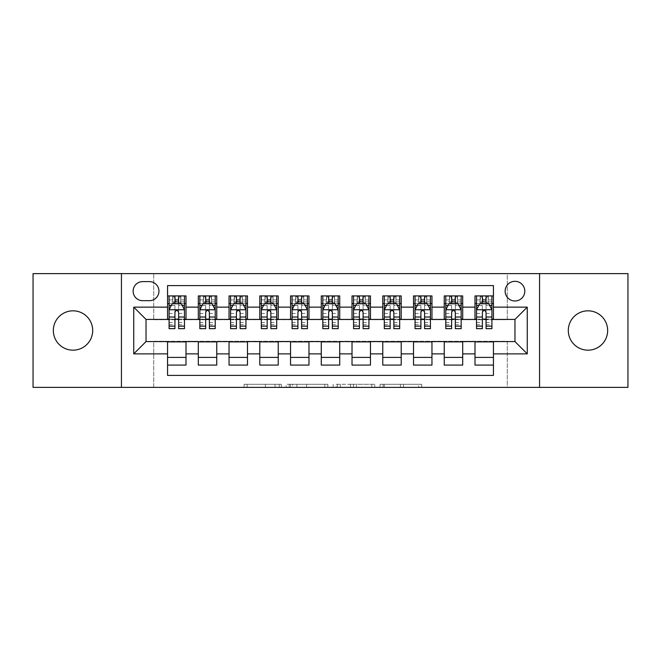 <?xml version="1.0" encoding="UTF-8"?>
<svg xmlns="http://www.w3.org/2000/svg" width="661" height="661" viewBox="0 0 661 661"><rect width="100%" height="100%" fill="white"/><g stroke="black" fill="none" stroke-linecap="round" stroke-linejoin="round"><path stroke-width="0.5" stroke-dasharray="3.31 2.48" d="M281.313 387.379L247.131 387.379L281.313 387.379L281.313 384.305L265.392 384.305L265.392 387.379L265.392 384.305L281.313 384.305L281.313 387.379L281.313 384.305L265.392 384.305L265.392 387.379L265.392 384.305L281.313 384.305L247.131 384.305L281.313 384.305M587.984 310.827A19.673 19.673 0 0 0 568.303 330.5A19.673 19.673 0 0 0 587.984 350.173A19.673 19.673 0 0 0 607.657 330.5A19.673 19.673 0 0 0 587.984 310.827M73.016 310.827A19.673 19.673 0 0 0 53.343 330.5A19.673 19.673 0 0 0 73.016 350.173A19.673 19.673 0 0 0 92.697 330.5A19.673 19.673 0 0 0 73.016 310.827M514.969 281.313A9.841 9.841 0 0 0 505.128 291.146A9.841 9.841 0 0 0 514.969 300.986A9.841 9.841 0 0 0 524.801 291.146A9.841 9.841 0 0 0 514.969 281.313M418.694 387.379L383.083 387.379L418.694 387.379L418.694 384.305L403.458 384.305L421.71 384.305L421.71 387.379L421.71 384.305L383.083 384.305L421.71 384.305L421.71 387.379L421.71 384.305L418.694 384.305L418.694 387.379M400.434 387.379L384.289 387.379L400.434 387.379L400.434 384.305L403.458 384.305L400.434 384.305L400.434 387.379L400.434 384.305L384.289 384.305L384.289 387.379L384.289 384.305L400.434 384.305L400.434 387.379M380.067 387.379L383.083 387.379L380.067 387.379L380.067 384.305L383.083 384.305L380.067 384.305L380.067 387.379M244.116 387.379L247.131 387.379L244.116 387.379L244.116 384.305L247.131 384.305L244.116 384.305L244.116 387.379M33.05 387.379L153.724 387.379L153.724 341.258L507.276 341.258L507.276 387.379L153.724 387.379L153.724 341.258L507.276 341.258L507.276 387.379L627.95 387.379L627.95 273.621L507.276 273.621L507.276 319.742L153.724 319.742L153.724 273.621L507.276 273.621L507.276 319.742L153.724 319.742L153.724 273.621L33.05 273.621L33.05 387.379M327.856 387.379L324.84 387.379L327.856 387.379L327.856 384.305L327.856 387.379M289.229 387.379L324.84 387.379L286.213 387.379L289.229 387.379L289.229 384.305L327.856 384.305L286.213 384.305L286.213 387.379L286.213 384.305L289.229 384.305L289.229 387.379M336.16 387.379L374.787 387.379L333.144 387.379L336.16 387.379L336.16 384.305L374.787 384.305L374.787 387.379L374.787 384.305L356.527 384.305L356.527 387.379M474.995 295.913L493.445 295.913L493.445 303.597L474.995 303.597L474.995 295.913M444.25 295.913L462.7 295.913L462.7 303.597L444.25 303.597L444.25 295.913M413.513 295.913L431.955 295.913L431.955 303.597L413.513 303.597L413.513 295.913M382.769 295.913L401.21 295.913L401.21 303.597L382.769 303.597L382.769 295.913M352.024 295.913L370.466 295.913L370.466 303.597L352.024 303.597L352.024 295.913M321.279 295.913L339.721 295.913L339.721 303.597L321.279 303.597L321.279 295.913M290.534 295.913L308.976 295.913L308.976 303.597L290.534 303.597L290.534 295.913M259.79 295.913L278.231 295.913L278.231 303.597L259.79 303.597L259.79 295.913M229.045 295.913L247.487 295.913L247.487 303.597L229.045 303.597L229.045 295.913M198.3 295.913L216.75 295.913L216.75 303.597L198.3 303.597L198.3 295.913M167.555 365.087L167.555 357.403L186.005 357.403L186.005 365.087L167.555 365.087L167.555 375.39L493.445 375.39L493.445 365.087L474.995 365.087L474.995 357.403L493.445 357.403L493.445 365.087M216.75 365.087L198.3 365.087L198.3 357.403L216.75 357.403L216.75 365.087M247.487 365.087L229.045 365.087L229.045 357.403L247.487 357.403L247.487 365.087M278.231 365.087L259.79 365.087L259.79 357.403L278.231 357.403L278.231 365.087M308.976 365.087L290.534 365.087L290.534 357.403L308.976 357.403L308.976 365.087M339.721 365.087L321.279 365.087L321.279 357.403L339.721 357.403L339.721 365.087M370.466 365.087L352.024 365.087L352.024 357.403L370.466 357.403L370.466 365.087M401.21 365.087L382.769 365.087L382.769 357.403L401.21 357.403L401.21 365.087M431.955 365.087L413.513 365.087L413.513 357.403L431.955 357.403L431.955 365.087M462.7 365.087L444.25 365.087L444.25 357.403L462.7 357.403L462.7 365.087M474.995 357.403L474.995 341.877L514.969 341.572L514.969 319.428L462.7 319.428L462.7 303.597M462.7 319.123L431.955 319.428L431.955 303.597M431.955 319.123L401.21 319.428L401.21 303.597M401.21 319.123L370.466 319.428L370.466 303.597M370.466 319.123L339.721 319.428L339.721 303.597M339.721 319.123L308.976 319.428L308.976 303.597M308.976 319.123L278.231 319.428L278.231 303.597M278.231 319.123L247.487 319.428L247.487 303.597M247.487 319.123L216.75 319.428L216.75 303.597M167.555 295.913L186.005 295.913L186.005 303.597L167.555 303.597L167.555 285.61L493.445 285.61L493.445 295.913M444.25 357.403L444.25 341.877L474.995 341.877M413.513 357.403L413.513 341.877L444.25 341.877M382.769 357.403L382.769 341.877L413.513 341.877M352.024 357.403L352.024 341.877L382.769 341.877M321.279 357.403L321.279 341.877L352.024 341.877M290.534 357.403L290.534 341.877L321.279 341.877M259.79 357.403L259.79 341.877L290.534 341.877M229.045 357.403L229.045 341.877L259.79 341.877M198.3 357.403L198.3 341.877L229.045 341.877M216.75 319.123L186.005 319.428L186.005 303.597M167.555 357.403L167.555 341.877L198.3 341.877M186.005 319.123L146.031 319.428L146.031 341.572L167.555 341.877M178.627 303.597L174.934 303.597M167.555 319.123L167.555 303.597M169.092 319.123L174.934 319.123M178.627 319.123L184.469 319.123M186.005 357.403L186.005 341.877M199.837 319.123L205.678 319.123M209.372 319.123L215.213 319.123M209.372 303.597L205.678 303.597M198.3 319.123L198.3 303.597M216.75 357.403L216.75 341.877M247.487 357.403L247.487 341.877M229.045 319.123L229.045 303.597M240.108 303.597L236.423 303.597M230.582 319.123L236.423 319.123M240.108 319.123L245.95 319.123M278.231 357.403L278.231 341.877M259.79 319.123L259.79 303.597M270.853 303.597L267.168 303.597M261.326 319.123L267.168 319.123M270.853 319.123L276.695 319.123M308.976 357.403L308.976 341.877M290.534 319.123L290.534 303.597M301.598 303.597L297.913 303.597M292.071 319.123L297.913 319.123M301.598 319.123L307.439 319.123M339.721 357.403L339.721 341.877M321.279 319.123L321.279 303.597M332.343 303.597L328.657 303.597M322.816 319.123L328.657 319.123M332.343 319.123L338.184 319.123M370.466 357.403L370.466 341.877M352.024 319.123L352.024 303.597M363.087 303.597L359.402 303.597M353.561 319.123L359.402 319.123M363.087 319.123L368.929 319.123M401.21 357.403L401.21 341.877M382.769 319.123L382.769 303.597M393.832 303.597L390.147 303.597M384.305 319.123L390.147 319.123M393.832 319.123L399.674 319.123M431.955 357.403L431.955 341.877M413.513 319.123L413.513 303.597M424.577 303.597L420.892 303.597M415.05 319.123L420.892 319.123M424.577 319.123L430.418 319.123M462.7 357.403L462.7 341.877M444.25 319.123L444.25 303.597M455.322 303.597L451.628 303.597M445.787 319.123L451.628 319.123M455.322 319.123L461.163 319.123M493.445 357.403L493.445 341.877M474.995 319.123L474.995 303.597M493.445 319.123L493.445 303.597M486.066 303.597L482.373 303.597M476.531 319.123L482.373 319.123M486.066 319.123L491.908 319.123M142.652 281.619A9.527 9.527 0 0 0 133.125 291.146A9.527 9.527 0 0 0 142.652 300.681L149.419 300.681A9.527 9.527 0 0 0 158.946 291.146A9.527 9.527 0 0 0 149.419 281.619L142.652 281.619M121.442 387.379L121.442 273.621M539.558 273.621L539.558 387.379M292.55 387.379L296.929 387.379L292.55 387.379L292.55 384.305L290.443 384.305L290.443 387.379L290.443 384.305L296.929 384.305L292.55 384.305L292.55 387.379M296.929 387.379L306.588 387.379L296.929 387.379L296.929 384.305L306.588 384.305L306.588 387.379L306.588 384.305L296.929 384.305L296.929 387.379M336.16 384.305L353.511 384.305L353.511 387.379L353.511 384.305L350.495 384.305L353.511 384.305L353.511 387.379L353.511 384.305L356.527 384.305M337.366 384.305L337.366 387.379L337.366 384.305M333.144 384.305L333.144 387.379L333.144 384.305M174.934 295.913L169.092 295.913L169.092 303.597L169.092 299.912L174.934 299.912L174.934 295.913L184.469 295.913L184.469 303.597L184.469 301.862L178.627 301.862M169.092 309.902L169.092 324.658L169.092 309.902L172.166 303.754L181.387 303.754L184.469 309.902L184.469 324.658L184.469 309.902M169.092 328.657L169.092 299.912L184.469 299.912L184.469 301.862M184.469 328.657L184.469 299.912L178.627 299.912L178.627 295.913M169.092 303.597L180.618 303.597L180.618 295.913L184.469 295.913M180.841 295.913L180.841 303.597L180.618 295.913L172.934 295.913L172.934 303.597L172.711 295.913L172.711 303.597M169.092 295.913L172.711 295.913M174.934 299.912L174.934 305.506L169.092 305.506M184.469 305.506L178.627 305.506L178.627 299.912M171.323 305.448L174.934 305.448L174.934 303.754M178.627 303.754L178.627 305.448L182.238 305.448M174.934 328.657L174.934 305.506M178.627 305.506L178.627 328.657M174.934 305.448L174.934 312.207C176.165 309.877 177.388 309.877 178.627 312.207L178.627 305.448M180.841 303.597L184.469 303.597M175.239 301.292L175.239 298.218L178.313 298.218L178.313 301.292L175.239 301.292L172.934 303.597M180.618 303.597L178.313 301.292M175.239 298.218L172.934 295.913M180.618 295.913L178.313 298.218M205.678 295.913L199.837 295.913L199.837 303.597L199.837 299.912L205.678 299.912L205.678 295.913L215.213 295.913L215.213 303.597L215.213 301.862L209.372 301.862M199.837 309.902L199.837 324.658L199.837 309.902L202.91 303.754L212.131 303.754L215.213 309.902L215.213 324.658L215.213 309.902M199.837 328.657L199.837 299.912L215.213 299.912L215.213 301.862M215.213 328.657L215.213 299.912L209.372 299.912L209.372 295.913M199.837 303.597L211.363 303.597L211.363 295.913L215.213 295.913M211.586 295.913L211.586 303.597L211.363 295.913L203.679 295.913L203.679 303.597L203.456 295.913L203.456 303.597M199.837 295.913L203.456 295.913M205.678 299.912L205.678 305.506L199.837 305.506M215.213 305.506L209.372 305.506L209.372 299.912M202.068 305.448L205.678 305.448L205.678 303.754M209.372 303.754L209.372 305.448L212.982 305.448M205.678 328.657L205.678 305.506M209.372 305.506L209.372 328.657M205.678 305.448L205.678 312.207C206.91 309.877 208.132 309.877 209.372 312.207L209.372 305.448M211.586 303.597L215.213 303.597M205.984 301.292L205.984 298.218L209.058 298.218L209.058 301.292L205.984 301.292L203.679 303.597M211.363 303.597L209.058 301.292M205.984 298.218L203.679 295.913M211.363 295.913L209.058 298.218M236.423 295.913L230.582 295.913L230.582 303.597L230.582 299.912L236.423 299.912L236.423 295.913L245.95 295.913L245.95 303.597L245.95 301.862L240.108 301.862M230.582 309.902L230.582 324.658L230.582 309.902L233.655 303.754L242.876 303.754L245.95 309.902L245.95 324.658L245.95 309.902M230.582 328.657L230.582 299.912L245.95 299.912L245.95 301.862M245.95 328.657L245.95 299.912L240.108 299.912L240.108 295.913M230.582 303.597L242.108 303.597L242.108 295.913L245.95 295.913M242.331 295.913L242.331 303.597L242.108 295.913L234.424 295.913L234.424 303.597L234.201 295.913L234.201 303.597M230.582 295.913L234.201 295.913M236.423 299.912L236.423 305.506L230.582 305.506M245.95 305.506L240.108 305.506L240.108 299.912M232.812 305.448L236.423 305.448L236.423 303.754M240.108 303.754L240.108 305.448L243.727 305.448M236.423 328.657L236.423 305.506M240.108 305.506L240.108 328.657M236.423 305.448L236.423 312.207C237.646 309.877 238.877 309.877 240.108 312.207L240.108 305.448M242.331 303.597L245.95 303.597M236.729 301.292L236.729 298.218L239.803 298.218L239.803 301.292L236.729 301.292L234.424 303.597M242.108 303.597L239.803 301.292M236.729 298.218L234.424 295.913M242.108 295.913L239.803 298.218M267.168 295.913L261.326 295.913L261.326 303.597L261.326 299.912L267.168 299.912L267.168 295.913L276.695 295.913L276.695 303.597L276.695 301.862L270.853 301.862M261.326 309.902L261.326 324.658L261.326 309.902L264.4 303.754L273.621 303.754L276.695 309.902L276.695 324.658L276.695 309.902M261.326 328.657L261.326 299.912L276.695 299.912L276.695 301.862M276.695 328.657L276.695 299.912L270.853 299.912L270.853 295.913M261.326 303.597L272.853 303.597L272.853 295.913L276.695 295.913M273.076 295.913L273.076 303.597L272.853 295.913L265.168 295.913L265.168 303.597L264.945 295.913L264.945 303.597M261.326 295.913L264.945 295.913M267.168 299.912L267.168 305.506L261.326 305.506M276.695 305.506L270.853 305.506L270.853 299.912M263.557 305.448L267.168 305.448L267.168 303.754M270.853 303.754L270.853 305.448L274.472 305.448M267.168 328.657L267.168 305.506M270.853 305.506L270.853 328.657M267.168 305.448L267.168 312.207C268.391 309.877 269.622 309.877 270.853 312.207L270.853 305.448M273.076 303.597L276.695 303.597M267.474 301.292L267.474 298.218L270.547 298.218L270.547 301.292L267.474 301.292L265.168 303.597M272.853 303.597L270.547 301.292M267.474 298.218L265.168 295.913M272.853 295.913L270.547 298.218M297.913 295.913L292.071 295.913L292.071 303.597L292.071 299.912L297.913 299.912L297.913 295.913L307.439 295.913L307.439 303.597L307.439 301.862L301.598 301.862M292.071 309.902L292.071 324.658L292.071 309.902L295.145 303.754L304.366 303.754L307.439 309.902L307.439 324.658L307.439 309.902M292.071 328.657L292.071 299.912L307.439 299.912L307.439 301.862M307.439 328.657L307.439 299.912L301.598 299.912L301.598 295.913M292.071 303.597L303.597 303.597L303.597 295.913L307.439 295.913M303.82 295.913L303.82 303.597L303.597 295.913L295.913 295.913L295.913 303.597L295.69 295.913L295.69 303.597M292.071 295.913L295.69 295.913M297.913 299.912L297.913 305.506L292.071 305.506M307.439 305.506L301.598 305.506L301.598 299.912M294.302 305.448L297.913 305.448L297.913 303.754M301.598 303.754L301.598 305.448L305.217 305.448M297.913 328.657L297.913 305.506M301.598 305.506L301.598 328.657M297.913 305.448L297.913 312.207C299.136 309.877 300.367 309.877 301.598 312.207L301.598 305.448M303.82 303.597L307.439 303.597M298.218 301.292L298.218 298.218L301.292 298.218L301.292 301.292L298.218 301.292L295.913 303.597M303.597 303.597L301.292 301.292M298.218 298.218L295.913 295.913M303.597 295.913L301.292 298.218M328.657 295.913L322.816 295.913L322.816 303.597L322.816 299.912L328.657 299.912L328.657 295.913L338.184 295.913L338.184 303.597L338.184 301.862L332.343 301.862M322.816 309.902L322.816 324.658L322.816 309.902L325.89 303.754L335.11 303.754L338.184 309.902L338.184 324.658L338.184 309.902M322.816 328.657L322.816 299.912L338.184 299.912L338.184 301.862M338.184 328.657L338.184 299.912L332.343 299.912L332.343 295.913M322.816 303.597L334.342 303.597L334.342 295.913L338.184 295.913M334.565 295.913L334.565 303.597L334.342 295.913L326.658 295.913L326.658 303.597L326.435 295.913L326.435 303.597M322.816 295.913L326.435 295.913M328.657 299.912L328.657 305.506L322.816 305.506M338.184 305.506L332.343 305.506L332.343 299.912M325.038 305.448L328.657 305.448L328.657 303.754M332.343 303.754L332.343 305.448L335.962 305.448M328.657 328.657L328.657 305.506M332.343 305.506L332.343 328.657M328.657 305.448L328.657 312.207C329.88 309.877 331.111 309.877 332.343 312.207L332.343 305.448M334.565 303.597L338.184 303.597M328.963 301.292L328.963 298.218L332.037 298.218L332.037 301.292L328.963 301.292L326.658 303.597M334.342 303.597L332.037 301.292M328.963 298.218L326.658 295.913M334.342 295.913L332.037 298.218M359.402 295.913L353.561 295.913L353.561 303.597L353.561 299.912L359.402 299.912L359.402 295.913L368.929 295.913L368.929 303.597L368.929 301.862L363.087 301.862M353.561 309.902L353.561 324.658L353.561 309.902L356.634 303.754L365.855 303.754L368.929 309.902L368.929 324.658L368.929 309.902M353.561 328.657L353.561 299.912L368.929 299.912L368.929 301.862M368.929 328.657L368.929 299.912L363.087 299.912L363.087 295.913M353.561 303.597L365.087 303.597L365.087 295.913L368.929 295.913M365.31 295.913L365.31 303.597L365.087 295.913L357.403 295.913L357.403 303.597L357.18 295.913L357.18 303.597M353.561 295.913L357.18 295.913M359.402 299.912L359.402 305.506L353.561 305.506M368.929 305.506L363.087 305.506L363.087 299.912M355.783 305.448L359.402 305.448L359.402 303.754M363.087 303.754L363.087 305.448L366.698 305.448M359.402 328.657L359.402 305.506M363.087 305.506L363.087 328.657M359.402 305.448L359.402 312.207C360.625 309.877 361.856 309.877 363.087 312.207L363.087 305.448M365.31 303.597L368.929 303.597M359.708 301.292L359.708 298.218L362.782 298.218L362.782 301.292L359.708 301.292L357.403 303.597M365.087 303.597L362.782 301.292M359.708 298.218L357.403 295.913M365.087 295.913L362.782 298.218M390.147 295.913L384.305 295.913L384.305 303.597L384.305 299.912L390.147 299.912L390.147 295.913L399.674 295.913L399.674 303.597L399.674 301.862L393.832 301.862M384.305 309.902L384.305 324.658L384.305 309.902L387.379 303.754L396.6 303.754L399.674 309.902L399.674 324.658L399.674 309.902M384.305 328.657L384.305 299.912L399.674 299.912L399.674 301.862M399.674 328.657L399.674 299.912L393.832 299.912L393.832 295.913M384.305 303.597L395.832 303.597L395.832 295.913L399.674 295.913M396.055 295.913L396.055 303.597L395.832 295.913L388.147 295.913L388.147 303.597L387.924 295.913L387.924 303.597M384.305 295.913L387.924 295.913M390.147 299.912L390.147 305.506L384.305 305.506M399.674 305.506L393.832 305.506L393.832 299.912M386.528 305.448L390.147 305.448L390.147 303.754M393.832 303.754L393.832 305.448L397.443 305.448M390.147 328.657L390.147 305.506M393.832 305.506L393.832 328.657M390.147 305.448L390.147 312.207C391.37 309.877 392.601 309.877 393.832 312.207L393.832 305.448M396.055 303.597L399.674 303.597M390.453 301.292L390.453 298.218L393.526 298.218L393.526 301.292L390.453 301.292L388.147 303.597M395.832 303.597L393.526 301.292M390.453 298.218L388.147 295.913M395.832 295.913L393.526 298.218M420.892 295.913L415.05 295.913L415.05 303.597L415.05 299.912L420.892 299.912L420.892 295.913L430.418 295.913L430.418 303.597L430.418 301.862L424.577 301.862M415.05 309.902L415.05 324.658L415.05 309.902L418.124 303.754L427.345 303.754L430.418 309.902L430.418 324.658L430.418 309.902M415.05 328.657L415.05 299.912L430.418 299.912L430.418 301.862M430.418 328.657L430.418 299.912L424.577 299.912L424.577 295.913M415.05 303.597L426.576 303.597L426.576 295.913L430.418 295.913M426.799 295.913L426.799 303.597L426.576 295.913L418.892 295.913L418.892 303.597L418.669 295.913L418.669 303.597M415.05 295.913L418.669 295.913M420.892 299.912L420.892 305.506L415.05 305.506M430.418 305.506L424.577 305.506L424.577 299.912M417.273 305.448L420.892 305.448L420.892 303.754M424.577 303.754L424.577 305.448L428.188 305.448M420.892 328.657L420.892 305.506M424.577 305.506L424.577 328.657M420.892 305.448L420.892 312.207C422.115 309.877 423.346 309.877 424.577 312.207L424.577 305.448M426.799 303.597L430.418 303.597M421.197 301.292L421.197 298.218L424.271 298.218L424.271 301.292L421.197 301.292L418.892 303.597M426.576 303.597L424.271 301.292M421.197 298.218L418.892 295.913M426.576 295.913L424.271 298.218M451.628 295.913L445.787 295.913L445.787 303.597L445.787 299.912L451.628 299.912L451.628 295.913L461.163 295.913L461.163 303.597L461.163 301.862L455.322 301.862M445.787 309.902L445.787 324.658L445.787 309.902L448.869 303.754L458.09 303.754L461.163 309.902L461.163 324.658L461.163 309.902M445.787 328.657L445.787 299.912L461.163 299.912L461.163 301.862M461.163 328.657L461.163 299.912L455.322 299.912L455.322 295.913M445.787 303.597L457.321 303.597L457.321 295.913L461.163 295.913M457.544 295.913L457.544 303.597L457.321 295.913L449.637 295.913L449.637 303.597L449.414 295.913L449.414 303.597M445.787 295.913L449.414 295.913M451.628 299.912L451.628 305.506L445.787 305.506M461.163 305.506L455.322 305.506L455.322 299.912M448.018 305.448L451.628 305.448L451.628 303.754M455.322 303.754L455.322 305.448L458.932 305.448M451.628 328.657L451.628 305.506M455.322 305.506L455.322 328.657M451.628 305.448L451.628 312.207C452.859 309.877 454.09 309.877 455.322 312.207L455.322 305.448M457.544 303.597L461.163 303.597M451.942 301.292L451.942 298.218L455.016 298.218L455.016 301.292L451.942 301.292L449.637 303.597M457.321 303.597L455.016 301.292M451.942 298.218L449.637 295.913M457.321 295.913L455.016 298.218M482.373 295.913L476.531 295.913L476.531 303.597L476.531 299.912L482.373 299.912L482.373 295.913L491.908 295.913L491.908 303.597L491.908 301.862L486.066 301.862M476.531 309.902L476.531 324.658L476.531 309.902L479.613 303.754L488.834 303.754L491.908 309.902L491.908 324.658L491.908 309.902M476.531 328.657L476.531 299.912L491.908 299.912L491.908 301.862M491.908 328.657L491.908 299.912L486.066 299.912L486.066 295.913M476.531 303.597L488.066 303.597L488.066 295.913L491.908 295.913M488.289 295.913L488.289 303.597L488.066 295.913L480.382 295.913L480.382 303.597L480.159 295.913L480.159 303.597M476.531 295.913L480.159 295.913M482.373 299.912L482.373 305.506L476.531 305.506M491.908 305.506L486.066 305.506L486.066 299.912M478.762 305.448L482.373 305.448L482.373 303.754M486.066 303.754L486.066 305.448L489.677 305.448M482.373 328.657L482.373 305.506M486.066 305.506L486.066 328.657M482.373 305.448L482.373 312.207C483.604 309.877 484.835 309.877 486.066 312.207L486.066 305.448M488.289 303.597L491.908 303.597M482.687 301.292L482.687 298.218L485.761 298.218L485.761 301.292L482.687 301.292L480.382 303.597M488.066 303.597L485.761 301.292M482.687 298.218L480.382 295.913M488.066 295.913L485.761 298.218M279.198 384.305L279.198 387.379L279.198 384.305M275.05 384.305L275.05 387.379L275.05 384.305M247.131 384.305L247.131 387.379L247.131 384.305M324.84 384.305L324.84 387.379L324.84 384.305M371.771 384.305L371.771 387.379L371.771 384.305M350.495 384.305L350.495 387.379L350.495 384.305M340.382 384.305L340.382 387.379L340.382 384.305M403.458 384.305L403.458 387.379L403.458 384.305M383.083 384.305L383.083 387.379L383.083 384.305M169.166 309.745L184.386 309.745M169.092 322.576L174.934 322.576M178.627 322.576L184.469 322.576M169.092 313.454L174.934 313.454M178.627 313.454L184.469 313.454M174.934 301.862L169.092 301.862M199.911 309.745L215.131 309.745M199.837 322.576L205.678 322.576M209.372 322.576L215.213 322.576M199.837 313.454L205.678 313.454M209.372 313.454L215.213 313.454M205.678 301.862L199.837 301.862M230.656 309.745L245.875 309.745M230.582 322.576L236.423 322.576M240.108 322.576L245.95 322.576M230.582 313.454L236.423 313.454M240.108 313.454L245.95 313.454M236.423 301.862L230.582 301.862M261.401 309.745L276.62 309.745M261.326 322.576L267.168 322.576M270.853 322.576L276.695 322.576M261.326 313.454L267.168 313.454M270.853 313.454L276.695 313.454M267.168 301.862L261.326 301.862M292.145 309.745L307.365 309.745M292.071 322.576L297.913 322.576M301.598 322.576L307.439 322.576M292.071 313.454L297.913 313.454M301.598 313.454L307.439 313.454M297.913 301.862L292.071 301.862M322.89 309.745L338.11 309.745M322.816 322.576L328.657 322.576M332.343 322.576L338.184 322.576M322.816 313.454L328.657 313.454M332.343 313.454L338.184 313.454M328.657 301.862L322.816 301.862M353.635 309.745L368.855 309.745M353.561 322.576L359.402 322.576M363.087 322.576L368.929 322.576M353.561 313.454L359.402 313.454M363.087 313.454L368.929 313.454M359.402 301.862L353.561 301.862M384.38 309.745L399.599 309.745M384.305 322.576L390.147 322.576M393.832 322.576L399.674 322.576M384.305 313.454L390.147 313.454M393.832 313.454L399.674 313.454M390.147 301.862L384.305 301.862M415.125 309.745L430.344 309.745M415.05 322.576L420.892 322.576M424.577 322.576L430.418 322.576M415.05 313.454L420.892 313.454M424.577 313.454L430.418 313.454M420.892 301.862L415.05 301.862M445.869 309.745L461.089 309.745M445.787 322.576L451.628 322.576M455.322 322.576L461.163 322.576M445.787 313.454L451.628 313.454M455.322 313.454L461.163 313.454M451.628 301.862L445.787 301.862M476.614 309.745L491.834 309.745M476.531 322.576L482.373 322.576M486.066 322.576L491.908 322.576M476.531 313.454L482.373 313.454M486.066 313.454L491.908 313.454M482.373 301.862L476.531 301.862M169.092 324.658L174.934 324.658M178.627 324.658L184.469 324.658M199.837 324.658L205.678 324.658M209.372 324.658L215.213 324.658M230.582 324.658L236.423 324.658M240.108 324.658L245.95 324.658M261.326 324.658L267.168 324.658M270.853 324.658L276.695 324.658M292.071 324.658L297.913 324.658M301.598 324.658L307.439 324.658M322.816 324.658L328.657 324.658M332.343 324.658L338.184 324.658M353.561 324.658L359.402 324.658M363.087 324.658L368.929 324.658M384.305 324.658L390.147 324.658M393.832 324.658L399.674 324.658M415.05 324.658L420.892 324.658M424.577 324.658L430.418 324.658M445.787 324.658L451.628 324.658M455.322 324.658L461.163 324.658M476.531 324.658L482.373 324.658M486.066 324.658L491.908 324.658"/><path stroke-width="0.99" d="M587.984 310.827A19.673 19.673 0 0 0 568.303 330.5A19.673 19.673 0 0 0 587.984 350.173A19.673 19.673 0 0 0 607.657 330.5A19.673 19.673 0 0 0 587.984 310.827M73.016 310.827A19.673 19.673 0 0 0 53.343 330.5A19.673 19.673 0 0 0 73.016 350.173A19.673 19.673 0 0 0 92.697 330.5A19.673 19.673 0 0 0 73.016 310.827M514.969 281.313A9.841 9.841 0 0 0 505.128 291.146A9.841 9.841 0 0 0 514.969 300.986A9.841 9.841 0 0 0 524.801 291.146A9.841 9.841 0 0 0 514.969 281.313M539.558 387.379L627.95 387.379L627.95 273.621L539.558 273.621L539.558 387.379L121.442 387.379L121.442 273.621L33.05 273.621L33.05 387.379L121.442 387.379M493.445 295.913L474.995 295.913L474.995 307.134L462.7 307.134L462.7 319.428L474.995 319.428L474.995 307.134M462.7 307.134L462.7 295.913L444.25 295.913L444.25 307.134L431.955 307.134L431.955 319.428L444.25 319.428L444.25 307.134M431.955 307.134L431.955 295.913L413.513 295.913L413.513 307.134L401.21 307.134L401.21 319.428L413.513 319.428L413.513 307.134M401.21 307.134L401.21 295.913L382.769 295.913L382.769 307.134L370.466 307.134L370.466 319.428L382.769 319.428L382.769 307.134M370.466 307.134L370.466 295.913L352.024 295.913L352.024 307.134L339.721 307.134L339.721 319.428L352.024 319.428L352.024 307.134M339.721 307.134L339.721 295.913L321.279 295.913L321.279 307.134L308.976 307.134L308.976 319.428L321.279 319.428L321.279 307.134M308.976 307.134L308.976 295.913L290.534 295.913L290.534 307.134L278.231 307.134L278.231 319.428L290.534 319.428L290.534 307.134M278.231 307.134L278.231 295.913L259.79 295.913L259.79 307.134L247.487 307.134L247.487 319.428L259.79 319.428L259.79 307.134M247.487 307.134L247.487 295.913L229.045 295.913L229.045 307.134L216.75 307.134L216.75 319.428L229.045 319.428L229.045 307.134M216.75 307.134L216.75 295.913L198.3 295.913L198.3 319.428L186.005 319.428L186.005 295.913L167.555 295.913M167.555 365.087L186.005 365.087L186.005 341.572L198.3 341.572L198.3 365.087L216.75 365.087L216.75 341.572L229.045 341.572L229.045 353.866L216.75 353.866M229.045 353.866L229.045 365.087L247.487 365.087L247.487 341.572L259.79 341.572L259.79 353.866L247.487 353.866M259.79 353.866L259.79 365.087L278.231 365.087L278.231 341.572L290.534 341.572L290.534 353.866L278.231 353.866M290.534 353.866L290.534 365.087L308.976 365.087L308.976 341.572L321.279 341.572L321.279 353.866L308.976 353.866M321.279 353.866L321.279 365.087L339.721 365.087L339.721 341.572L352.024 341.572L352.024 353.866L339.721 353.866M352.024 353.866L352.024 365.087L370.466 365.087L370.466 341.572L382.769 341.572L382.769 353.866L370.466 353.866M382.769 353.866L382.769 365.087L401.21 365.087L401.21 341.572L413.513 341.572L413.513 353.866L401.21 353.866M413.513 353.866L413.513 365.087L431.955 365.087L431.955 341.572L444.25 341.572L444.25 353.866L431.955 353.866M444.25 353.866L444.25 365.087L462.7 365.087L462.7 341.572L474.995 341.572L474.995 353.866L462.7 353.866M142.652 300.681L149.419 300.681A9.527 9.527 0 0 0 158.946 291.146A9.527 9.527 0 0 0 149.419 281.619L142.652 281.619A9.527 9.527 0 0 0 133.125 291.146A9.527 9.527 0 0 0 142.652 300.681M539.558 273.621L121.442 273.621M493.445 307.134L493.445 285.61L167.555 285.61L167.555 319.428L146.031 319.428L146.031 341.572L167.555 341.572L167.555 375.39L493.445 375.39L493.445 341.572L514.969 341.572L514.969 319.428L493.445 319.428L493.445 307.134L527.263 307.134L527.263 353.866L493.445 353.866M167.555 353.866L133.737 353.866L133.737 307.134L167.555 307.134M474.995 353.866L474.995 365.087L493.445 365.087M167.555 303.597L169.092 303.597M174.934 303.597L178.627 303.597M184.469 303.597L186.005 303.597M167.555 319.123L169.092 319.123M174.934 319.123L178.627 319.123M184.469 319.123L186.005 319.123M167.555 341.877L186.005 341.877M167.555 357.403L186.005 357.403M198.3 319.123L199.837 319.123M205.678 319.123L209.372 319.123M215.213 319.123L216.75 319.123M198.3 303.597L199.837 303.597M205.678 303.597L209.372 303.597M215.213 303.597L216.75 303.597M198.3 341.877L216.75 341.877M198.3 357.403L216.75 357.403M229.045 341.877L247.487 341.877M229.045 357.403L247.487 357.403M229.045 303.597L230.582 303.597M236.423 303.597L240.108 303.597M245.95 303.597L247.487 303.597M229.045 319.123L230.582 319.123M236.423 319.123L240.108 319.123M245.95 319.123L247.487 319.123M259.79 341.877L278.231 341.877M259.79 357.403L278.231 357.403M259.79 303.597L261.326 303.597M267.168 303.597L270.853 303.597M276.695 303.597L278.231 303.597M259.79 319.123L261.326 319.123M267.168 319.123L270.853 319.123M276.695 319.123L278.231 319.123M290.534 341.877L308.976 341.877M290.534 357.403L308.976 357.403M290.534 303.597L292.071 303.597M297.913 303.597L301.598 303.597M307.439 303.597L308.976 303.597M290.534 319.123L292.071 319.123M297.913 319.123L301.598 319.123M307.439 319.123L308.976 319.123M321.279 341.877L339.721 341.877M321.279 357.403L339.721 357.403M321.279 303.597L322.816 303.597M328.657 303.597L332.343 303.597M338.184 303.597L339.721 303.597M321.279 319.123L322.816 319.123M328.657 319.123L332.343 319.123M338.184 319.123L339.721 319.123M352.024 341.877L370.466 341.877M352.024 357.403L370.466 357.403M352.024 303.597L353.561 303.597M359.402 303.597L363.087 303.597M368.929 303.597L370.466 303.597M352.024 319.123L353.561 319.123M359.402 319.123L363.087 319.123M368.929 319.123L370.466 319.123M382.769 341.877L401.21 341.877M382.769 357.403L401.21 357.403M382.769 303.597L384.305 303.597M390.147 303.597L393.832 303.597M399.674 303.597L401.21 303.597M382.769 319.123L384.305 319.123M390.147 319.123L393.832 319.123M399.674 319.123L401.21 319.123M413.513 341.877L431.955 341.877M413.513 357.403L431.955 357.403M413.513 303.597L415.05 303.597M420.892 303.597L424.577 303.597M430.418 303.597L431.955 303.597M413.513 319.123L415.05 319.123M420.892 319.123L424.577 319.123M430.418 319.123L431.955 319.123M444.25 341.877L462.7 341.877M444.25 357.403L462.7 357.403M444.25 303.597L445.787 303.597M451.628 303.597L455.322 303.597M461.163 303.597L462.7 303.597M444.25 319.123L445.787 319.123M451.628 319.123L455.322 319.123M461.163 319.123L462.7 319.123M474.995 341.877L493.445 341.877M474.995 357.403L493.445 357.403M474.995 303.597L476.531 303.597M482.373 303.597L486.066 303.597M491.908 303.597L493.445 303.597M474.995 319.123L476.531 319.123M482.373 319.123L486.066 319.123M491.908 319.123L493.445 319.123M146.031 319.428L133.737 307.134M146.031 341.572L133.737 353.866M527.263 307.134L514.969 319.428M527.263 353.866L514.969 341.572M178.627 299.912L174.934 299.912M184.469 326.146L178.627 326.146L178.627 328.657L184.469 328.657L184.469 309.902L181.387 303.754L172.166 303.754L169.092 309.902L169.092 328.657L174.934 328.657L174.934 326.146L169.092 326.146M169.092 309.902L169.092 295.913M184.469 309.902L184.469 295.913M174.934 303.754L174.934 295.913M178.627 295.913L178.627 303.754M178.627 326.146L178.627 312.207C177.396 309.835 176.165 309.835 174.934 312.207L174.934 326.146M209.372 299.912L205.678 299.912M215.213 326.146L209.372 326.146L209.372 328.657L215.213 328.657L215.213 309.902L212.131 303.754L202.91 303.754L199.837 309.902L199.837 328.657L205.678 328.657L205.678 326.146L199.837 326.146M199.837 309.902L199.837 295.913M215.213 309.902L215.213 295.913M205.678 303.754L205.678 295.913M209.372 295.913L209.372 303.754M209.372 326.146L209.372 312.207C208.141 309.835 206.91 309.835 205.678 312.207L205.678 326.146M240.108 299.912L236.423 299.912M245.95 326.146L240.108 326.146L240.108 328.657L245.95 328.657L245.95 309.902L242.876 303.754L233.655 303.754L230.582 309.902L230.582 328.657L236.423 328.657L236.423 326.146L230.582 326.146M230.582 309.902L230.582 295.913M245.95 309.902L245.95 295.913M236.423 303.754L236.423 295.913M240.108 295.913L240.108 303.754M240.108 326.146L240.108 312.207C238.885 309.835 237.654 309.835 236.423 312.207L236.423 326.146M270.853 299.912L267.168 299.912M276.695 326.146L270.853 326.146L270.853 328.657L276.695 328.657L276.695 309.902L273.621 303.754L264.4 303.754L261.326 309.902L261.326 328.657L267.168 328.657L267.168 326.146L261.326 326.146M261.326 309.902L261.326 295.913M276.695 309.902L276.695 295.913M267.168 303.754L267.168 295.913M270.853 295.913L270.853 303.754M270.853 326.146L270.853 312.207C269.63 309.835 268.399 309.835 267.168 312.207L267.168 326.146M301.598 299.912L297.913 299.912M307.439 326.146L301.598 326.146L301.598 328.657L307.439 328.657L307.439 309.902L304.366 303.754L295.145 303.754L292.071 309.902L292.071 328.657L297.913 328.657L297.913 326.146L292.071 326.146M292.071 309.902L292.071 295.913M307.439 309.902L307.439 295.913M297.913 303.754L297.913 295.913M301.598 295.913L301.598 303.754M301.598 326.146L301.598 312.207C300.375 309.835 299.144 309.835 297.913 312.207L297.913 326.146M332.343 299.912L328.657 299.912M338.184 326.146L332.343 326.146L332.343 328.657L338.184 328.657L338.184 309.902L335.11 303.754L325.89 303.754L322.816 309.902L322.816 328.657L328.657 328.657L328.657 326.146L322.816 326.146M322.816 309.902L322.816 295.913M338.184 309.902L338.184 295.913M328.657 303.754L328.657 295.913M332.343 295.913L332.343 303.754M332.343 326.146L332.343 312.207C331.12 309.835 329.889 309.835 328.657 312.207L328.657 326.146M363.087 299.912L359.402 299.912M368.929 326.146L363.087 326.146L363.087 328.657L368.929 328.657L368.929 309.902L365.855 303.754L356.634 303.754L353.561 309.902L353.561 328.657L359.402 328.657L359.402 326.146L353.561 326.146M353.561 309.902L353.561 295.913M368.929 309.902L368.929 295.913M359.402 303.754L359.402 295.913M363.087 295.913L363.087 303.754M363.087 326.146L363.087 312.207C361.864 309.835 360.633 309.835 359.402 312.207L359.402 326.146M393.832 299.912L390.147 299.912M399.674 326.146L393.832 326.146L393.832 328.657L399.674 328.657L399.674 309.902L396.6 303.754L387.379 303.754L384.305 309.902L384.305 328.657L390.147 328.657L390.147 326.146L384.305 326.146M384.305 309.902L384.305 295.913M399.674 309.902L399.674 295.913M390.147 303.754L390.147 295.913M393.832 295.913L393.832 303.754M393.832 326.146L393.832 312.207C392.601 309.835 391.378 309.835 390.147 312.207L390.147 326.146M424.577 299.912L420.892 299.912M430.418 326.146L424.577 326.146L424.577 328.657L430.418 328.657L430.418 309.902L427.345 303.754L418.124 303.754L415.05 309.902L415.05 328.657L420.892 328.657L420.892 326.146L415.05 326.146M415.05 309.902L415.05 295.913M430.418 309.902L430.418 295.913M420.892 303.754L420.892 295.913M424.577 295.913L424.577 303.754M424.577 326.146L424.577 312.207C423.346 309.835 422.123 309.835 420.892 312.207L420.892 326.146M455.322 299.912L451.628 299.912M461.163 326.146L455.322 326.146L455.322 328.657L461.163 328.657L461.163 309.902L458.09 303.754L448.869 303.754L445.787 309.902L445.787 328.657L451.628 328.657L451.628 326.146L445.787 326.146M445.787 309.902L445.787 295.913M461.163 309.902L461.163 295.913M451.628 303.754L451.628 295.913M455.322 295.913L455.322 303.754M455.322 326.146L455.322 312.207C454.09 309.835 452.868 309.835 451.628 312.207L451.628 326.146M486.066 299.912L482.373 299.912M491.908 326.146L486.066 326.146L486.066 328.657L491.908 328.657L491.908 309.902L488.834 303.754L479.613 303.754L476.531 309.902L476.531 328.657L482.373 328.657L482.373 326.146L476.531 326.146M476.531 309.902L476.531 295.913M491.908 309.902L491.908 295.913M482.373 303.754L482.373 295.913M486.066 295.913L486.066 303.754M486.066 326.146L486.066 312.207C484.835 309.835 483.604 309.835 482.373 312.207L482.373 326.146M198.3 353.866L186.005 353.866M198.3 307.134L186.005 307.134M184.386 309.745L169.166 309.745M169.092 305.448L171.323 305.448M182.238 305.448L184.469 305.448M174.934 317.024L169.092 317.024M184.469 317.024L178.627 317.024M178.627 301.862L174.934 301.862M215.131 309.745L199.911 309.745M199.837 305.448L202.068 305.448M212.982 305.448L215.213 305.448M205.678 317.024L199.837 317.024M215.213 317.024L209.372 317.024M209.372 301.862L205.678 301.862M245.875 309.745L230.656 309.745M230.582 305.448L232.812 305.448M243.727 305.448L245.95 305.448M236.423 317.024L230.582 317.024M245.95 317.024L240.108 317.024M240.108 301.862L236.423 301.862M276.62 309.745L261.401 309.745M261.326 305.448L263.557 305.448M274.472 305.448L276.695 305.448M267.168 317.024L261.326 317.024M276.695 317.024L270.853 317.024M270.853 301.862L267.168 301.862M307.365 309.745L292.145 309.745M292.071 305.448L294.302 305.448M305.217 305.448L307.439 305.448M297.913 317.024L292.071 317.024M307.439 317.024L301.598 317.024M301.598 301.862L297.913 301.862M338.11 309.745L322.89 309.745M322.816 305.448L325.038 305.448M335.962 305.448L338.184 305.448M328.657 317.024L322.816 317.024M338.184 317.024L332.343 317.024M332.343 301.862L328.657 301.862M368.855 309.745L353.635 309.745M353.561 305.448L355.783 305.448M366.698 305.448L368.929 305.448M359.402 317.024L353.561 317.024M368.929 317.024L363.087 317.024M363.087 301.862L359.402 301.862M399.599 309.745L384.38 309.745M384.305 305.448L386.528 305.448M397.443 305.448L399.674 305.448M390.147 317.024L384.305 317.024M399.674 317.024L393.832 317.024M393.832 301.862L390.147 301.862M430.344 309.745L415.125 309.745M415.05 305.448L417.273 305.448M428.188 305.448L430.418 305.448M420.892 317.024L415.05 317.024M430.418 317.024L424.577 317.024M424.577 301.862L420.892 301.862M461.089 309.745L445.869 309.745M445.787 305.448L448.018 305.448M458.932 305.448L461.163 305.448M451.628 317.024L445.787 317.024M461.163 317.024L455.322 317.024M455.322 301.862L451.628 301.862M491.834 309.745L476.614 309.745M476.531 305.448L478.762 305.448M489.677 305.448L491.908 305.448M482.373 317.024L476.531 317.024M491.908 317.024L486.066 317.024M486.066 301.862L482.373 301.862"/></g></svg>
